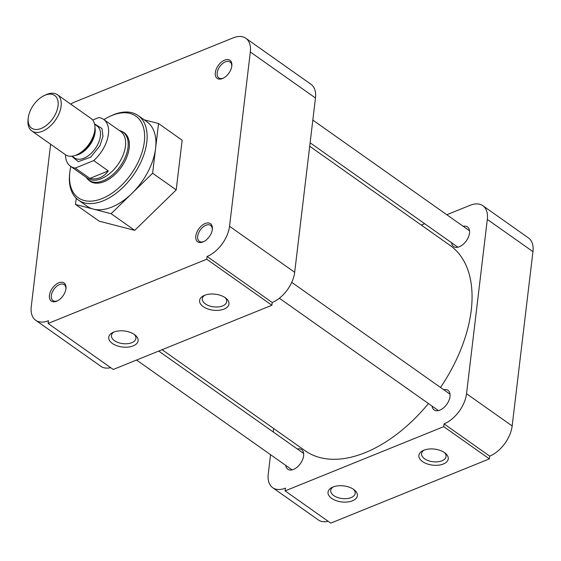 <?xml version="1.0" encoding="UTF-8"?>
<svg xmlns="http://www.w3.org/2000/svg" width="561" height="561" viewBox="0 0 561 561"><rect width="100%" height="100%" fill="white"/><g stroke="black" fill="none" stroke-linecap="round" stroke-linejoin="round"><path stroke-width="0.84" d="M215.298 72.678A11.087 6.543 -54.8 0 0 223.089 78.274A11.087 6.543 -54.8 0 0 231.819 65.988A11.087 6.543 -54.8 0 0 231.826 65.903A11.087 6.543 -54.8 0 0 224.617 60.125A11.087 6.543 -54.8 0 0 215.298 72.678M231.756 66.436A9.754 5.75 -54.8 0 0 230.066 61.983A9.754 5.75 -54.8 0 0 222.401 63.709A9.754 5.75 -54.8 0 0 217.17 72.895A9.754 5.75 -54.8 0 0 218.811 77.916A9.754 5.75 -54.8 0 0 223.573 78.021M49.438 295.359A11.087 6.543 -54.8 0 0 57.229 300.955A11.087 6.543 -54.8 0 0 65.96 288.67A11.087 6.543 -54.8 0 0 65.974 288.585A11.087 6.543 -54.8 0 0 58.758 282.807A11.087 6.543 -54.8 0 0 49.438 295.359M65.896 289.118A9.754 5.75 -54.8 0 0 64.206 284.665A9.754 5.75 -54.8 0 0 56.542 286.39A9.754 5.75 -54.8 0 0 51.31 295.577A9.754 5.75 -54.8 0 0 52.951 300.598A9.754 5.75 -54.8 0 0 57.713 300.703M195.81 236.083A11.087 6.543 -54.8 0 0 203.601 241.679A11.087 6.543 -54.8 0 0 212.331 229.393A11.087 6.543 -54.8 0 0 212.346 229.309A11.087 6.543 -54.8 0 0 205.137 223.53A11.087 6.543 -54.8 0 0 195.81 236.083M212.268 229.842A9.754 5.75 -54.8 0 0 210.578 225.389A9.754 5.75 -54.8 0 0 202.914 227.114A9.754 5.75 -54.8 0 0 197.682 236.3A9.754 5.75 -54.8 0 0 199.323 241.321A9.754 5.75 -54.8 0 0 204.085 241.426M225.298 297.751A14.782 8.071 -173.2 0 0 203.776 295.654A14.782 8.071 -173.2 0 0 203.264 306.671A14.782 8.071 -173.2 0 0 223.587 309.272A14.782 8.071 -173.2 0 0 226.034 298.312A14.782 8.071 -173.2 0 0 225.298 297.751M204.87 295.191A12.321 6.732 -173.2 0 0 202.29 298.704A12.321 6.732 -173.2 0 0 205.347 303.88A12.321 6.732 -173.2 0 0 218.495 306.895A12.321 6.732 -173.2 0 0 226.756 301.622A12.321 6.732 -173.2 0 0 225.08 297.596M114.016 331.986A12.321 6.732 -173.2 0 0 111.436 335.499A12.321 6.732 -173.2 0 0 114.493 340.674A12.321 6.732 -173.2 0 0 131.8 342.701A12.321 6.732 -173.2 0 0 135.902 338.416A12.321 6.732 -173.2 0 0 134.226 334.391M113.673 332.119A14.782 8.071 -173.2 0 0 112.915 332.449A14.782 8.071 -173.2 0 0 112.761 343.711A14.782 8.071 -173.2 0 0 133.174 345.892A14.782 8.071 -173.2 0 0 135.18 335.106A14.782 8.071 -173.2 0 0 113.673 332.119M103.918 119.626A49.971 29.474 125.2 0 1 109.199 116.674L110.44 116.071A51.745 30.518 125.2 0 1 138.111 115.538A51.745 30.518 125.2 0 1 146.807 142.185A51.745 30.518 125.2 0 1 119.065 190.922A51.745 30.518 125.2 0 1 78.4 200.067A51.745 30.518 125.2 0 1 69.655 173.805L69.809 172.43A49.971 29.474 125.2 0 1 69.852 172.052A49.971 29.474 125.2 0 1 70.819 166.477M78.4 200.067L87.172 206.266A51.745 30.518 -54.8 0 0 93.308 209.085A51.745 30.518 -54.8 0 0 131.863 193.468A51.745 30.518 -54.8 0 0 155.586 148.385L152.62 173.237L111.106 213.699L75.511 204.463L99.108 221.132L134.703 230.368L176.217 189.906L182.143 140.208L158.546 123.539L155.586 148.385A51.745 30.518 -54.8 0 0 146.884 121.737L138.111 115.538M109.199 116.674A49.971 29.474 125.2 0 1 144.317 141.898A49.971 29.474 125.2 0 1 102.298 198.468A49.971 29.474 125.2 0 1 69.809 172.43M88.4 179.836A29.656 17.489 -54.8 0 0 89.97 181.196A29.656 17.489 -54.8 0 0 113.28 175.958A29.656 17.489 -54.8 0 0 129.184 148.027A29.656 17.489 -54.8 0 0 124.198 132.754A29.656 17.489 -54.8 0 0 122.382 131.73M70.644 104.08A26.612 15.694 125.2 0 1 74.515 102.116L233.138 37.875A26.612 15.694 125.2 0 1 245.851 38.274A26.612 15.694 125.2 0 1 250.325 51.984L229.54 226.293A26.612 15.694 125.2 0 1 207.072 256.461L272.211 302.477A26.612 15.694 -54.8 0 0 294.679 272.309L229.54 226.293M207.072 256.461L206.743 259.224L48.12 323.466L48.449 320.696A26.612 15.694 125.2 0 1 35.736 320.296A26.612 15.694 125.2 0 1 31.262 306.594L50.623 144.24M152.62 173.237L176.217 189.906M111.106 213.699L134.703 230.368M75.511 204.463L76.247 198.285M144.142 119.802L158.546 123.539M250.325 51.984L315.464 98A26.612 15.694 -54.8 0 0 310.99 84.29L245.851 38.274M35.736 320.296L100.875 366.312A26.612 15.694 -54.8 0 0 110.678 367.658M206.743 259.224L271.882 305.24L113.259 369.482L48.12 323.466M315.464 98L294.679 272.309M272.211 302.477L271.882 305.24M440.511 387.455A125.664 74.122 -54.8 0 0 471.247 310.17A125.664 74.122 -54.8 0 0 450.125 245.452L309.707 146.253M162.101 349.699L305.114 450.728A125.664 74.122 -54.8 0 0 428.45 403.555M331.691 498.378A14.782 8.071 -173.2 0 0 352.013 500.973A14.782 8.071 -173.2 0 0 354.461 490.012A14.782 8.071 -173.2 0 0 353.725 489.451A14.782 8.071 -173.2 0 0 332.203 487.362A14.782 8.071 -173.2 0 0 331.691 498.378M333.297 486.892A12.321 6.732 -173.2 0 0 330.717 490.405A12.321 6.732 -173.2 0 0 333.774 495.587A12.321 6.732 -173.2 0 0 346.922 498.596A12.321 6.732 -173.2 0 0 355.19 493.322A12.321 6.732 -173.2 0 0 353.507 489.304M443.316 464.01A14.782 8.071 -173.2 0 0 445.315 453.218A14.782 8.071 -173.2 0 0 423.814 450.231A14.782 8.071 -173.2 0 0 423.057 450.567A14.782 8.071 -173.2 0 0 422.903 461.822A14.782 8.071 -173.2 0 0 443.316 464.01M424.151 450.097A12.321 6.732 -173.2 0 0 421.57 453.611A12.321 6.732 -173.2 0 0 424.628 458.793A12.321 6.732 -173.2 0 0 441.935 460.812A12.321 6.732 -173.2 0 0 446.044 456.535A12.321 6.732 -173.2 0 0 444.361 452.51M463.19 226.307A12.005 7.083 125.2 0 1 467.474 226.946A12.005 7.083 125.2 0 1 469.494 233.131A12.005 7.083 125.2 0 1 463.056 244.435A12.005 7.083 125.2 0 1 453.618 246.552A12.005 7.083 125.2 0 1 451.584 242.731M443.702 389.713A12.005 7.083 125.2 0 1 447.987 390.351A12.005 7.083 125.2 0 1 450.006 396.536A12.005 7.083 125.2 0 1 443.569 407.84A12.005 7.083 125.2 0 1 434.137 409.958A12.005 7.083 125.2 0 1 432.103 406.136M297.33 448.989A12.005 7.083 125.2 0 1 301.615 449.627A12.005 7.083 125.2 0 1 303.634 455.812A12.005 7.083 125.2 0 1 297.197 467.117A12.005 7.083 125.2 0 1 287.765 469.234A12.005 7.083 125.2 0 1 285.731 465.413M532.95 251.644A26.612 15.694 -54.8 0 0 528.476 237.934L482.839 205.698A26.612 15.694 125.2 0 1 487.313 219.4L532.95 251.644L512.165 425.953L466.528 393.717L487.313 219.4M466.528 393.717A26.612 15.694 125.2 0 1 444.06 423.878L489.697 456.121A26.612 15.694 -54.8 0 0 512.165 425.953M489.697 456.121L489.367 458.884L330.745 523.125L285.107 490.882L443.73 426.648L489.367 458.884M285.107 490.882L285.437 488.119A26.612 15.694 125.2 0 1 272.723 487.719L318.36 519.956A26.612 15.694 -54.8 0 0 328.164 521.302M482.839 205.698A26.612 15.694 125.2 0 0 470.125 205.298L446.815 214.737M424.663 223.706L421.283 225.08M272.723 487.719A26.612 15.694 125.2 0 1 268.249 474.01L270.556 454.69M273.677 428.52L273.263 431.984M443.73 426.648L444.06 423.878M119.262 130.461L119.949 130.664A29.481 17.391 125.2 0 1 123.055 132.165A29.481 17.391 125.2 0 1 128.013 147.347A29.481 17.391 125.2 0 1 103.119 180.761A29.481 17.391 125.2 0 1 89.038 180.319A29.481 17.391 125.2 0 1 86.583 177.886L86.163 177.311M92.698 120.04L98.827 117.558A28.681 16.914 125.2 0 1 103.582 119.388L120.629 131.428A28.681 16.914 125.2 0 1 125.447 146.197A28.681 16.914 125.2 0 1 101.232 178.707A28.681 16.914 125.2 0 1 87.53 178.279L70.49 166.238A28.681 16.914 125.2 0 1 65.476 154.731M103.582 119.388A28.681 16.914 125.2 0 1 108.406 134.156A28.681 16.914 125.2 0 1 93.694 160.593L108.322 170.93C103.217 177.514 97.067 180.004 89.872 178.398L75.244 168.069A28.681 16.914 125.2 0 1 70.49 166.238M44.003 95.686A20 11.795 125.2 0 1 45.139 95.181A20 11.795 125.2 0 1 58.056 105.777A20 11.795 125.2 0 1 41.17 128.448A20 11.795 125.2 0 1 28.239 117.999A20 11.795 125.2 0 1 44.003 95.686L45.532 94.942A22.174 13.078 125.2 0 1 46.794 94.381A22.174 13.078 125.2 0 1 57.39 94.718L91.099 118.532A22.174 13.078 125.2 0 1 94.844 129.787A22.174 13.078 125.2 0 1 94.83 129.949A22.174 13.078 125.2 0 1 77.369 154.527A22.174 13.078 125.2 0 1 65.511 154.759L31.795 130.937A22.174 13.078 125.2 0 1 28.05 119.689A22.174 13.078 125.2 0 1 28.071 119.521M57.39 94.718A22.174 13.078 125.2 0 1 61.114 106.134A22.174 13.078 125.2 0 1 42.391 131.274A22.174 13.078 125.2 0 1 31.795 130.937M93.694 160.593L75.244 168.069M89.872 178.398L108.322 170.93M71.717 156.21L78.267 161.638L90.679 157.171L99.97 145.727L102.965 136.358L101.997 128.553L94.55 123.897M72.074 156.175L74.55 157.922A19.544 11.529 -54.8 0 0 89.907 154.471A19.544 11.529 -54.8 0 0 100.391 136.057A19.544 11.529 -54.8 0 0 97.102 125.994L94.627 124.247M94.97 127.508A19.544 11.529 125.2 0 1 95.104 132.326A19.544 11.529 125.2 0 1 75.265 155.404M77.369 154.527L78.835 153.812A20.084 11.844 -54.8 0 0 94.648 131.562A20.084 11.844 -54.8 0 0 94.669 131.407A20.084 11.844 -54.8 0 0 94.683 131.253M292.05 469.873L136.568 360.036M303.648 453.456L158.721 351.067M438.422 410.596L279.357 298.228M450.02 394.18L291.734 282.351M457.909 247.191L310.121 142.789M469.508 230.774L312.828 120.089M125.657 134.002L123.055 132.165M94.669 131.407L94.844 129.787M91.632 182.157L89.038 180.319M28.239 117.999L28.05 119.689"/></g></svg>

